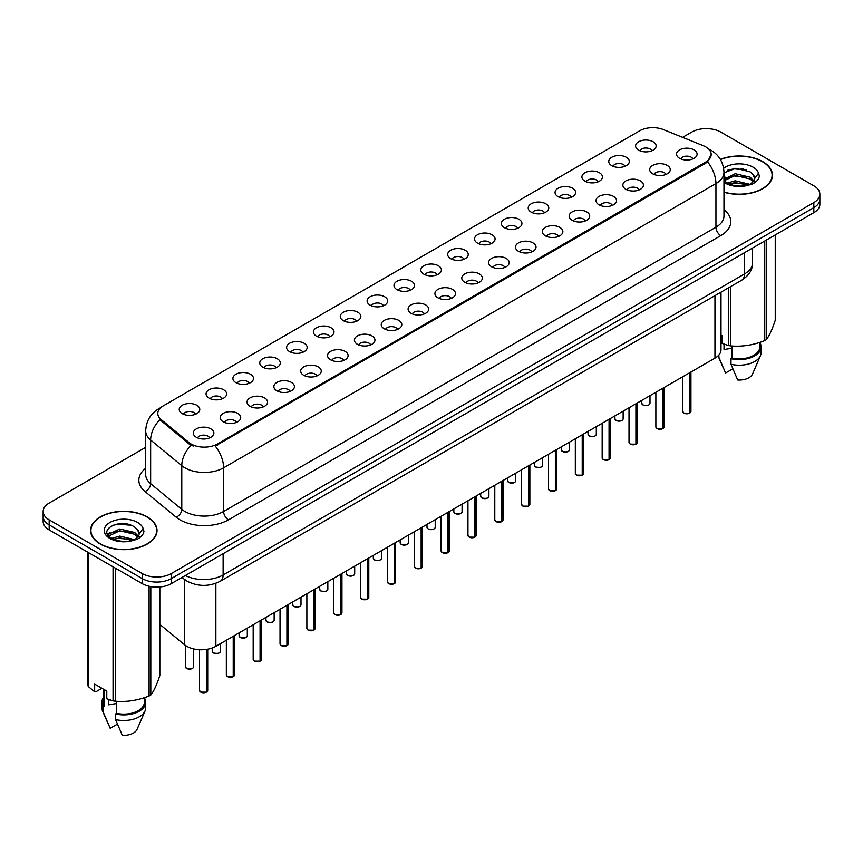 <?xml version="1.0" encoding="UTF-8"?>
<svg xmlns="http://www.w3.org/2000/svg" width="863" height="863" viewBox="0 0 863 863"><rect width="100%" height="100%" fill="white"/><g stroke="black" fill="none" stroke-linecap="round" stroke-linejoin="round"><path stroke-width="1.29" d="M611.759 165.664A10.28 5.933 180 0 1 609.72 163.981A10.28 5.933 180 0 1 613.129 156.602A10.28 5.933 180 0 1 626.301 157.271A10.28 5.933 180 0 1 628.34 163.981A10.28 5.933 180 0 1 611.759 165.664M625.049 166.279A6.17 3.56 0 0 0 623.388 164.542A6.17 3.56 0 0 0 617.315 163.636A6.17 3.56 0 0 0 613.01 166.279M584.92 181.165A10.28 5.933 180 0 1 582.881 179.482A10.28 5.933 180 0 1 586.279 172.104A10.28 5.933 180 0 1 599.451 172.773A10.28 5.933 180 0 1 601.489 179.482A10.28 5.933 180 0 1 584.92 181.165M598.199 181.78A6.17 3.56 0 0 0 596.549 180.043A6.17 3.56 0 0 0 590.465 179.137A6.17 3.56 0 0 0 586.171 181.78M558.07 196.656A10.28 5.933 180 0 1 556.031 194.984A10.28 5.933 180 0 1 559.44 187.605A10.28 5.933 180 0 1 572.611 188.263A10.28 5.933 180 0 1 574.65 194.984A10.28 5.933 180 0 1 558.07 196.656M571.36 197.271A6.17 3.56 0 0 0 569.699 195.545A6.17 3.56 0 0 0 563.625 194.639A6.17 3.56 0 0 0 559.321 197.271M531.23 212.158A10.28 5.933 180 0 1 529.181 210.486A10.28 5.933 180 0 1 532.59 203.107A10.28 5.933 180 0 1 545.761 203.765A10.28 5.933 180 0 1 547.8 210.486A10.28 5.933 180 0 1 531.23 212.158M544.51 212.773A6.17 3.56 0 0 0 542.859 211.036A6.17 3.56 0 0 0 536.775 210.141A6.17 3.56 0 0 0 532.482 212.773M504.38 227.659A10.28 5.933 180 0 1 502.342 225.977A10.28 5.933 180 0 1 505.74 218.609A10.28 5.933 180 0 1 518.922 219.267A10.28 5.933 180 0 1 520.961 225.977A10.28 5.933 180 0 1 504.38 227.659M517.66 228.274A6.17 3.56 0 0 0 516.009 226.538A6.17 3.56 0 0 0 509.936 225.642A6.17 3.56 0 0 0 505.632 228.274M477.53 243.161A10.28 5.933 180 0 1 475.491 241.478A10.28 5.933 180 0 1 478.9 234.1A10.28 5.933 180 0 1 492.072 234.768A10.28 5.933 180 0 1 494.111 241.478A10.28 5.933 180 0 1 477.53 243.161M490.82 243.776A6.17 3.56 0 0 0 489.159 242.039A6.17 3.56 0 0 0 483.086 241.133A6.17 3.56 0 0 0 478.782 243.776M450.691 258.652A10.28 5.933 180 0 1 448.652 256.98A10.28 5.933 180 0 1 452.05 249.601A10.28 5.933 180 0 1 465.222 250.259A10.28 5.933 180 0 1 467.271 256.98A10.28 5.933 180 0 1 450.691 258.652M463.97 259.267A6.17 3.56 0 0 0 462.32 257.541A6.17 3.56 0 0 0 456.247 256.635A6.17 3.56 0 0 0 451.942 259.267M423.841 274.154A10.28 5.933 180 0 1 421.802 272.481A10.28 5.933 180 0 1 425.211 265.103A10.28 5.933 180 0 1 438.382 265.761A10.28 5.933 180 0 1 440.421 272.481A10.28 5.933 180 0 1 423.841 274.154M437.131 274.768A6.17 3.56 0 0 0 435.47 273.032A6.17 3.56 0 0 0 429.396 272.136A6.17 3.56 0 0 0 425.092 274.768M397.002 289.655A10.28 5.933 180 0 1 394.963 287.972A10.28 5.933 180 0 1 398.361 280.604A10.28 5.933 180 0 1 411.532 281.262A10.28 5.933 180 0 1 413.571 287.972A10.28 5.933 180 0 1 397.002 289.655M410.281 290.27A6.17 3.56 0 0 0 408.631 288.533A6.17 3.56 0 0 0 402.557 287.638A6.17 3.56 0 0 0 398.253 290.27M370.151 305.157A10.28 5.933 180 0 1 368.113 303.474A10.28 5.933 180 0 1 371.522 296.095A10.28 5.933 180 0 1 384.693 296.764A10.28 5.933 180 0 1 386.732 303.474A10.28 5.933 180 0 1 370.151 305.157M383.442 305.772A6.17 3.56 0 0 0 381.78 304.035A6.17 3.56 0 0 0 375.707 303.129A6.17 3.56 0 0 0 371.403 305.772M343.312 320.648A10.28 5.933 180 0 1 341.263 318.976A10.28 5.933 180 0 1 344.671 311.597A10.28 5.933 180 0 1 357.843 312.255A10.28 5.933 180 0 1 359.882 318.976A10.28 5.933 180 0 1 343.312 320.648M356.592 321.273A6.17 3.56 0 0 0 354.941 319.537A6.17 3.56 0 0 0 348.857 318.63A6.17 3.56 0 0 0 344.564 321.273M316.462 336.149A10.28 5.933 180 0 1 314.423 334.477A10.28 5.933 180 0 1 317.832 327.099A10.28 5.933 180 0 1 331.004 327.757A10.28 5.933 180 0 1 333.042 334.477A10.28 5.933 180 0 1 316.462 336.149M329.752 336.764A6.17 3.56 0 0 0 328.091 335.027A6.17 3.56 0 0 0 322.018 334.132A6.17 3.56 0 0 0 317.713 336.764M289.612 351.651A10.28 5.933 180 0 1 287.573 349.968A10.28 5.933 180 0 1 290.982 342.6A10.28 5.933 180 0 1 304.154 343.258A10.28 5.933 180 0 1 306.192 349.968A10.28 5.933 180 0 1 289.612 351.651M302.902 352.266A6.17 3.56 0 0 0 301.252 350.529A6.17 3.56 0 0 0 295.168 349.634A6.17 3.56 0 0 0 290.874 352.266M262.773 367.153A10.28 5.933 180 0 1 260.734 365.47A10.28 5.933 180 0 1 264.132 358.091A10.28 5.933 180 0 1 277.303 358.76A10.28 5.933 180 0 1 279.353 365.47A10.28 5.933 180 0 1 262.773 367.153M276.052 367.767A6.17 3.56 0 0 0 274.402 366.031A6.17 3.56 0 0 0 268.328 365.125A6.17 3.56 0 0 0 264.024 367.767M235.923 382.643A10.28 5.933 180 0 1 233.884 380.971A10.28 5.933 180 0 1 237.293 373.593A10.28 5.933 180 0 1 250.464 374.251A10.28 5.933 180 0 1 252.503 380.971A10.28 5.933 180 0 1 235.923 382.643M249.213 383.269A6.17 3.56 0 0 0 247.552 381.532A6.17 3.56 0 0 0 241.478 380.626A6.17 3.56 0 0 0 237.174 383.269M209.083 398.145A10.28 5.933 180 0 1 207.044 396.473A10.28 5.933 180 0 1 210.443 389.094A10.28 5.933 180 0 1 223.614 389.752A10.28 5.933 180 0 1 225.653 396.473A10.28 5.933 180 0 1 209.083 398.145M222.363 398.76A6.17 3.56 0 0 0 220.712 397.034A6.17 3.56 0 0 0 214.639 396.128A6.17 3.56 0 0 0 210.335 398.76M182.233 413.647A10.28 5.933 180 0 1 180.194 411.964A10.28 5.933 180 0 1 183.603 404.596A10.28 5.933 180 0 1 196.775 405.254A10.28 5.933 180 0 1 198.814 411.964A10.28 5.933 180 0 1 182.233 413.647M195.523 414.262A6.17 3.56 0 0 0 193.862 412.525A6.17 3.56 0 0 0 187.789 411.629A6.17 3.56 0 0 0 183.485 414.262M638.609 150.162A10.28 5.933 180 0 1 636.57 148.479A10.28 5.933 180 0 1 639.968 141.111A10.28 5.933 180 0 1 653.14 141.769A10.28 5.933 180 0 1 655.179 148.479A10.28 5.933 180 0 1 638.609 150.162M651.889 150.777A6.17 3.56 0 0 0 650.238 149.04A6.17 3.56 0 0 0 644.165 148.145A6.17 3.56 0 0 0 639.861 150.777M652.708 173.808A10.28 5.933 180 0 1 650.67 172.125A10.28 5.933 180 0 1 654.068 164.747A10.28 5.933 180 0 1 667.25 165.416A10.28 5.933 180 0 1 669.289 172.125A10.28 5.933 180 0 1 652.708 173.808M665.988 174.423A6.17 3.56 0 0 0 664.337 172.686A6.17 3.56 0 0 0 658.264 171.78A6.17 3.56 0 0 0 653.96 174.423M625.858 189.299A10.28 5.933 180 0 1 623.82 187.627A10.28 5.933 180 0 1 627.228 180.248A10.28 5.933 180 0 1 640.4 180.906A10.28 5.933 180 0 1 642.439 187.627A10.28 5.933 180 0 1 625.858 189.299M639.149 189.914A6.17 3.56 0 0 0 637.487 188.188A6.17 3.56 0 0 0 631.414 187.282A6.17 3.56 0 0 0 627.11 189.914M599.019 204.801A10.28 5.933 180 0 1 596.98 203.118A10.28 5.933 180 0 1 600.378 195.75A10.28 5.933 180 0 1 613.55 196.408A10.28 5.933 180 0 1 615.589 203.118A10.28 5.933 180 0 1 599.019 204.801M612.299 205.416A6.17 3.56 0 0 0 610.648 203.679A6.17 3.56 0 0 0 604.575 202.783A6.17 3.56 0 0 0 600.27 205.416M572.169 220.302A10.28 5.933 180 0 1 570.13 218.619A10.28 5.933 180 0 1 573.539 211.241A10.28 5.933 180 0 1 586.711 211.91A10.28 5.933 180 0 1 588.749 218.619A10.28 5.933 180 0 1 572.169 220.302M585.459 220.917A6.17 3.56 0 0 0 583.798 219.18A6.17 3.56 0 0 0 577.725 218.274A6.17 3.56 0 0 0 573.42 220.917M545.33 235.804A10.28 5.933 180 0 1 543.291 234.121A10.28 5.933 180 0 1 546.689 226.742A10.28 5.933 180 0 1 559.86 227.411A10.28 5.933 180 0 1 561.899 234.121A10.28 5.933 180 0 1 545.33 235.804M558.609 236.419A6.17 3.56 0 0 0 556.959 234.682A6.17 3.56 0 0 0 550.885 233.776A6.17 3.56 0 0 0 546.581 236.419M518.48 251.295A10.28 5.933 180 0 1 516.441 249.623A10.28 5.933 180 0 1 519.85 242.244A10.28 5.933 180 0 1 533.021 242.902A10.28 5.933 180 0 1 535.06 249.623A10.28 5.933 180 0 1 518.48 251.295M531.77 251.91A6.17 3.56 0 0 0 530.109 250.184A6.17 3.56 0 0 0 524.035 249.278A6.17 3.56 0 0 0 519.731 251.91M491.64 266.796A10.28 5.933 180 0 1 489.591 265.114A10.28 5.933 180 0 1 493 257.746A10.28 5.933 180 0 1 506.171 258.404A10.28 5.933 180 0 1 508.21 265.114A10.28 5.933 180 0 1 491.64 266.796M504.92 267.411A6.17 3.56 0 0 0 503.269 265.675A6.17 3.56 0 0 0 497.185 264.779A6.17 3.56 0 0 0 492.892 267.411M464.79 282.298A10.28 5.933 180 0 1 462.751 280.615A10.28 5.933 180 0 1 466.16 273.237A10.28 5.933 180 0 1 479.332 273.905A10.28 5.933 180 0 1 481.371 280.615A10.28 5.933 180 0 1 464.79 282.298M478.08 282.913A6.17 3.56 0 0 0 476.419 281.176A6.17 3.56 0 0 0 470.346 280.27A6.17 3.56 0 0 0 466.042 282.913M437.94 297.8A10.28 5.933 180 0 1 435.901 296.117A10.28 5.933 180 0 1 439.31 288.738A10.28 5.933 180 0 1 452.482 289.407A10.28 5.933 180 0 1 454.521 296.117A10.28 5.933 180 0 1 437.94 297.8M451.23 298.415A6.17 3.56 0 0 0 449.58 296.678A6.17 3.56 0 0 0 443.496 295.772A6.17 3.56 0 0 0 439.202 298.415M411.101 313.291A10.28 5.933 180 0 1 409.062 311.619A10.28 5.933 180 0 1 412.46 304.24A10.28 5.933 180 0 1 425.632 304.898A10.28 5.933 180 0 1 427.681 311.619A10.28 5.933 180 0 1 411.101 313.291M424.38 313.905A6.17 3.56 0 0 0 422.73 312.179A6.17 3.56 0 0 0 416.656 311.273A6.17 3.56 0 0 0 412.352 313.905M384.251 328.792A10.28 5.933 180 0 1 382.212 327.12A10.28 5.933 180 0 1 385.621 319.742A10.28 5.933 180 0 1 398.792 320.4A10.28 5.933 180 0 1 400.831 327.12A10.28 5.933 180 0 1 384.251 328.792M397.541 329.407A6.17 3.56 0 0 0 395.88 327.67A6.17 3.56 0 0 0 389.806 326.775A6.17 3.56 0 0 0 385.502 329.407M357.411 344.294A10.28 5.933 180 0 1 355.373 342.611A10.28 5.933 180 0 1 358.771 335.243A10.28 5.933 180 0 1 371.942 335.901A10.28 5.933 180 0 1 373.981 342.611A10.28 5.933 180 0 1 357.411 344.294M370.691 344.909A6.17 3.56 0 0 0 369.04 343.172A6.17 3.56 0 0 0 362.967 342.266A6.17 3.56 0 0 0 358.663 344.909M330.561 359.795A10.28 5.933 180 0 1 328.523 358.113A10.28 5.933 180 0 1 331.931 350.734A10.28 5.933 180 0 1 345.103 351.403A10.28 5.933 180 0 1 347.142 358.113A10.28 5.933 180 0 1 330.561 359.795M343.852 360.41A6.17 3.56 0 0 0 342.19 358.674A6.17 3.56 0 0 0 336.117 357.767A6.17 3.56 0 0 0 331.813 360.41M303.722 375.286A10.28 5.933 180 0 1 301.683 373.614A10.28 5.933 180 0 1 305.081 366.236A10.28 5.933 180 0 1 318.253 366.894A10.28 5.933 180 0 1 320.292 373.614A10.28 5.933 180 0 1 303.722 375.286M317.001 375.901A6.17 3.56 0 0 0 315.351 374.175A6.17 3.56 0 0 0 309.267 373.269A6.17 3.56 0 0 0 304.973 375.901M276.872 390.788A10.28 5.933 180 0 1 274.833 389.116A10.28 5.933 180 0 1 278.242 381.737A10.28 5.933 180 0 1 291.414 382.395A10.28 5.933 180 0 1 293.452 389.116A10.28 5.933 180 0 1 276.872 390.788M290.162 391.403A6.17 3.56 0 0 0 288.501 389.666A6.17 3.56 0 0 0 282.428 388.771A6.17 3.56 0 0 0 278.123 391.403M250.022 406.29A10.28 5.933 180 0 1 247.983 404.607A10.28 5.933 180 0 1 251.392 397.239A10.28 5.933 180 0 1 264.563 397.897A10.28 5.933 180 0 1 266.602 404.607A10.28 5.933 180 0 1 250.022 406.29M263.312 406.905A6.17 3.56 0 0 0 261.662 405.168A6.17 3.56 0 0 0 255.577 404.272A6.17 3.56 0 0 0 251.284 406.905M223.183 421.791A10.28 5.933 180 0 1 221.144 420.108A10.28 5.933 180 0 1 224.542 412.73A10.28 5.933 180 0 1 237.724 413.399A10.28 5.933 180 0 1 239.763 420.108A10.28 5.933 180 0 1 223.183 421.791M236.462 422.406A6.17 3.56 0 0 0 234.812 420.669A6.17 3.56 0 0 0 228.738 419.763A6.17 3.56 0 0 0 224.434 422.406M196.333 437.282A10.28 5.933 180 0 1 194.294 435.61A10.28 5.933 180 0 1 197.703 428.231A10.28 5.933 180 0 1 210.874 428.889A10.28 5.933 180 0 1 212.913 435.61A10.28 5.933 180 0 1 196.333 437.282M209.623 437.897A6.17 3.56 0 0 0 207.961 436.171A6.17 3.56 0 0 0 201.888 435.265A6.17 3.56 0 0 0 197.584 437.897M679.559 158.307A10.28 5.933 180 0 1 677.509 156.624A10.28 5.933 180 0 1 680.918 149.245A10.28 5.933 180 0 1 694.089 149.914A10.28 5.933 180 0 1 696.128 156.624A10.28 5.933 180 0 1 679.559 158.307M692.838 158.921A6.17 3.56 0 0 0 691.187 157.185A6.17 3.56 0 0 0 685.103 156.279A6.17 3.56 0 0 0 680.81 158.921M703.302 145.718A18.501 10.68 180 0 1 705.772 146.915A18.501 10.68 180 0 1 711.188 154.466A18.501 10.68 180 0 1 705.772 162.028L217.314 444.024A18.501 10.68 180 0 1 189.083 442.6L161.144 419.569A18.501 10.68 180 0 1 157.789 413.442A18.501 10.68 180 0 1 163.215 405.89L639.699 130.788A18.501 10.68 180 0 1 663.399 129.59L703.302 145.718M720.993 292.158L720.993 349.752A20.561 11.866 180 0 1 714.963 358.145L215.869 646.301A20.561 11.866 180 0 1 184.499 644.715L159.838 624.38M723.971 192.233A33.236 19.191 0 0 0 772.439 175.178A33.236 19.191 0 0 0 762.709 161.608A33.236 19.191 0 0 0 720.357 159.375M147.293 516.905A33.236 19.191 0 0 0 111.079 512.751A33.236 19.191 0 0 0 90.561 530.475A33.236 19.191 0 0 0 100.291 544.046A33.236 19.191 0 0 0 136.516 548.21A33.236 19.191 0 0 0 157.034 530.475A33.236 19.191 0 0 0 147.293 516.905M711.188 154.466L707.563 161.834L705.772 163.139L215.232 446.074A23.981 13.851 60 0 1 223.614 467.811A27.411 15.825 180 0 1 184.855 467.811A27.411 15.825 180 0 1 181.78 465.696L150.647 440.022A27.411 15.825 180 0 1 145.696 430.95L145.696 474.596A27.411 15.825 0 0 0 150.647 483.668L181.78 509.343A27.411 15.825 0 0 0 184.855 511.457A27.411 15.825 0 0 0 223.614 511.457L715.945 227.206A27.411 15.825 0 0 0 723.971 216.02L723.971 172.373A27.411 15.825 180 0 1 715.945 183.571A23.981 13.851 -120 0 0 707.563 161.834M145.696 447.336L49.169 503.064A20.561 11.866 0 0 0 43.15 511.457L43.15 521.522A20.561 11.866 0 0 0 49.169 529.914L142.212 583.636L142.212 578.598A20.561 11.866 0 0 0 171.284 578.598L813.831 207.627A20.561 11.866 0 0 0 819.85 199.234A20.561 11.866 0 0 1 813.831 207.627L171.284 578.598A20.561 11.866 0 0 1 142.212 578.598L49.169 524.887L142.212 578.598L142.212 573.561A20.561 11.866 0 0 0 171.284 573.561L813.831 202.589A20.561 11.866 0 0 0 819.85 194.197A20.561 11.866 0 0 0 813.831 185.804L720.788 132.093A20.561 11.866 0 0 0 691.716 132.093L682.601 137.357M43.15 516.495A20.561 11.866 0 0 0 49.169 524.887A20.561 11.866 0 0 1 43.15 516.495M193.236 446.074L189.083 443.97L159.892 419.677A23.981 16.041 129.5 0 0 150.647 440.022L150.647 483.668A6.85 4.585 -50.5 0 1 145.038 491.532A34.261 19.784 180 0 1 145.696 468.318M43.15 511.457A20.561 11.866 0 0 0 49.169 519.85L142.212 573.561M142.212 583.636A20.561 11.866 0 0 0 171.284 583.636L813.831 212.665A20.561 11.866 0 0 0 819.85 204.272L819.85 194.197M689.569 413.194L683.938 413.129L682.709 411.381A4.11 2.373 0 0 0 683.917 413.064A4.11 2.373 0 0 0 689.602 413.14L689.505 413.183A3.97 2.298 180 0 1 684.014 413.118M689.602 412.967L689.85 372.643M689.602 413.14L689.602 372.794M662.73 428.695L657.099 428.62L655.869 426.883A4.11 2.373 0 0 0 657.067 428.566A4.11 2.373 0 0 0 662.752 428.631L662.665 428.684A3.97 2.298 180 0 1 657.164 428.62M662.752 428.469L663.011 388.145M662.752 428.631L662.752 388.296M635.88 444.197L630.249 444.121L629.019 442.385A4.11 2.373 0 0 0 630.227 444.057A4.11 2.373 0 0 0 635.912 444.132L635.815 444.186A3.97 2.298 180 0 1 630.324 444.121M635.912 443.96L636.16 403.647M635.912 444.132L635.912 403.798M609.03 459.699L603.41 459.623L602.169 457.886A4.11 2.373 0 0 0 603.377 459.558A4.11 2.373 0 0 0 609.062 459.634L608.976 459.688A3.97 2.298 180 0 1 603.474 459.612M609.062 459.461L609.321 419.148M609.062 459.634L609.062 419.289M582.191 475.189L576.56 475.125L575.33 473.377A4.11 2.373 0 0 0 576.538 475.06A4.11 2.373 0 0 0 582.223 475.135L582.126 475.189A3.97 2.298 180 0 1 576.635 475.114M582.223 474.963L582.471 434.639M582.223 475.135L582.223 434.79M723.971 192.007A32.891 18.986 0 0 0 772.094 175.178A32.891 18.986 0 0 0 762.461 161.748A32.891 18.986 0 0 0 720.476 159.569M724.801 344.445A15.491 8.943 0 0 0 724.025 345.977M724.025 344.175L724.025 349.515L732.051 348.21M727.239 183.053L735.19 180.809L750.325 184.423M746.322 184.121L733.971 183.064L729.073 183.959L735.19 182.589L748.599 185.157M723.971 179.439L735.19 173.7L750.163 177.206L753.755 180.95M724.197 180.691L735.19 175.48L750.163 178.975L753.162 181.791M723.971 180.432L726.786 182.783C732.784 186.041 739.871 186.872 748.048 185.275L752.396 184.013C756.581 181.866 758.901 179.18 759.364 175.966L758.501 173.193L754.694 178.533A15.491 8.943 0 0 0 752.946 174.402L754.683 178.749M752.946 174.402L750.174 171.877L735.826 168.296L723.971 172.848M754.467 179.59L750.681 184.164M720.993 335.103L722.18 335.793L722.18 343.463L728.458 345.556A37.001 21.37 0 0 0 730.799 345.912C741.986 346.894 753.216 345.157 764.499 340.702A37.001 21.37 0 0 0 766.215 339.709C769.213 335.966 772.223 329.483 775.244 320.259L775.244 234.941M732.051 345.998L732.051 358.08A20.561 11.866 0 0 0 759.764 346.958L759.764 342.395M732.051 358.08L730.983 358.695A21.931 12.665 0 0 0 761.134 346.958A21.931 12.665 0 0 0 759.764 342.546M730.983 358.695L730.983 364.283A21.931 12.665 0 0 0 760.476 355.621A21.931 12.665 0 0 0 761.134 352.546L761.134 346.958M730.983 364.283L737.692 380A13.711 7.918 0 0 0 752.504 374.057L760.476 355.621M764.499 340.702L764.499 241.144M766.215 240.151L766.215 339.709M730.799 286.494L730.799 345.912M728.458 345.556L728.458 287.854M718.048 355.88A21.931 12.665 0 0 0 718.868 357.293L718.868 355.006M732.816 368.825L725.578 372.999L718.868 357.293M727.908 170.087L733.971 168.857L746.473 169.957M729.052 176.85L733.971 175.966L746.322 177.023M753.075 179.903L754.014 180.518M754.456 180.842L755.729 181.888M723.971 178.005L725.513 177.217M100.54 543.906A32.891 18.986 0 0 0 136.386 548.027A32.891 18.986 0 0 0 156.688 530.475A32.891 18.986 0 0 0 147.055 517.045A32.891 18.986 0 0 0 111.208 512.935A32.891 18.986 0 0 0 90.906 530.475A32.891 18.986 0 0 0 100.54 543.906M109.396 699.753A15.491 8.943 0 0 0 108.609 701.274M108.609 699.472L108.609 704.823L116.634 703.518M111.834 538.361L119.784 536.106L134.908 539.72M130.917 539.429L118.565 538.372L113.668 539.256L119.784 537.886L133.193 540.454M108.36 535.481L108.835 534.143L119.784 529.008L134.747 532.503L138.35 536.247M108.792 535.999L119.784 530.777L134.747 534.283L137.756 537.099M137.541 529.709L134.768 527.174C120.486 517.077 96.688 530.26 111.381 538.091C117.379 541.338 124.466 542.169 132.632 540.583L136.99 539.31C141.176 537.164 143.495 534.488 143.948 531.274L143.096 528.49L139.288 533.83A15.491 8.943 0 0 0 137.541 529.709L139.277 534.046M139.051 534.898L135.275 539.461M101.931 688.307L95.782 691.856L94.66 691.781L94.66 684.111L106.775 691.101L106.775 698.771L113.053 700.853A37.001 21.37 0 0 0 115.394 701.22C126.581 702.202 137.81 700.465 149.094 696.01A37.001 21.37 0 0 0 150.809 695.017C153.808 691.263 156.818 684.78 159.838 675.556L159.838 586.98M116.634 701.306L116.634 713.388A20.561 11.866 0 0 0 144.358 702.255L144.358 697.703M116.634 713.388L115.577 713.992A21.931 12.665 0 0 0 145.728 702.255A21.931 12.665 0 0 0 144.358 697.854M115.577 713.992L115.577 719.591A21.931 12.665 0 0 0 145.07 710.918A21.931 12.665 0 0 0 145.728 707.854L145.728 702.255M115.577 719.591L122.287 735.298A13.711 7.918 0 0 0 137.088 729.354L145.07 710.918M149.094 696.01L149.094 586.257M150.809 586.603L150.809 695.017M115.394 568.156L115.394 701.22M113.053 700.853L113.053 566.797M88.382 552.557L88.382 686.614L94.66 691.781M88.382 686.614A37.001 21.37 0 0 1 87.756 685.265L87.756 552.191M103.236 689.062L103.236 702.255A20.561 11.866 0 0 0 104.52 706.387L104.52 689.796M103.236 697.854A21.931 12.665 0 0 0 101.866 702.255A21.931 12.665 0 0 0 103.463 707.002L104.52 706.387M101.866 702.255L101.866 707.854A21.931 12.665 0 0 0 102.524 710.918A21.931 12.665 0 0 0 103.463 712.601L103.463 707.002M117.4 724.133L110.173 728.307L103.463 712.601M112.492 525.384L118.565 524.154L131.068 525.265M107.81 534.661L108.911 534.003M113.646 532.158L118.565 531.263L130.917 532.32M137.67 535.211L138.609 535.815M139.051 536.139L140.324 537.185M107.476 533.992L110.097 532.525M555.341 490.691L549.72 490.616L548.48 488.879A4.11 2.373 0 0 0 549.688 490.562A4.11 2.373 0 0 0 555.373 490.626L555.276 490.68A3.97 2.298 180 0 1 549.785 490.616M555.373 490.464L555.632 450.141M555.373 490.626L555.373 450.292M528.501 506.193L522.87 506.117L521.64 504.38A4.11 2.373 0 0 0 522.838 506.052A4.11 2.373 0 0 0 528.523 506.128L528.436 506.182A3.97 2.298 180 0 1 522.935 506.117M528.523 505.955L528.782 465.642M528.523 506.128L528.523 465.793M501.651 521.694L496.02 521.619L494.79 519.882A4.11 2.373 0 0 0 495.998 521.554A4.11 2.373 0 0 0 501.683 521.63L501.586 521.684A3.97 2.298 180 0 1 496.096 521.608M501.683 521.457L501.932 481.144M501.683 521.63L501.683 481.284M474.812 537.185L469.181 537.12L467.951 535.373A4.11 2.373 0 0 0 469.148 537.056A4.11 2.373 0 0 0 474.833 537.131L474.747 537.185A3.97 2.298 180 0 1 469.245 537.11M474.833 536.959L475.092 496.646M474.833 537.131L474.833 496.786M447.962 552.687L442.331 552.622L441.101 550.874A4.11 2.373 0 0 0 442.309 552.557A4.11 2.373 0 0 0 447.994 552.622L447.897 552.676A3.97 2.298 180 0 1 442.406 552.611M447.994 552.46L448.242 512.137M447.994 552.622L447.994 512.288M421.122 568.188L415.491 568.113L414.262 566.376A4.11 2.373 0 0 0 415.459 568.048A4.11 2.373 0 0 0 421.144 568.124L421.058 568.178A3.97 2.298 180 0 1 415.556 568.113M421.144 567.951L421.403 527.638M421.144 568.124L421.144 527.789M394.272 583.69L388.641 583.615L387.411 581.878A4.11 2.373 0 0 0 388.62 583.55A4.11 2.373 0 0 0 394.305 583.625L394.208 583.679A3.97 2.298 180 0 1 388.717 583.604M394.305 583.453L394.553 543.14M394.305 583.625L394.305 543.28M367.422 599.181L361.802 599.116L360.561 597.369A4.11 2.373 0 0 0 361.77 599.051A4.11 2.373 0 0 0 367.455 599.127L367.358 599.181A3.97 2.298 180 0 1 361.867 599.105M367.455 598.954L367.714 558.641M367.455 599.127L367.455 558.782M340.583 614.683L334.952 614.618L333.722 612.87A4.11 2.373 0 0 0 334.92 614.553A4.11 2.373 0 0 0 340.605 614.618L340.518 614.672A3.97 2.298 180 0 1 335.017 614.607M340.605 614.456L340.863 574.132M340.605 614.618L340.605 574.283M313.733 630.184L308.113 630.109L306.872 628.372A4.11 2.373 0 0 0 308.08 630.055A4.11 2.373 0 0 0 313.765 630.119L313.668 630.173A3.97 2.298 180 0 1 308.177 630.109M313.765 629.947L314.013 589.634M313.765 630.119L313.765 589.785M286.894 645.686L281.262 645.61L280.033 643.874A4.11 2.373 0 0 0 281.23 645.546A4.11 2.373 0 0 0 286.915 645.621L286.829 645.675A3.97 2.298 180 0 1 281.327 645.6M286.915 645.448L287.174 605.136M286.915 645.621L286.915 605.276M260.043 661.177L254.412 661.112L253.183 659.364A4.11 2.373 0 0 0 254.391 661.047A4.11 2.373 0 0 0 260.076 661.123L259.979 661.177A3.97 2.298 180 0 1 254.488 661.101M260.076 660.95L260.324 620.637M260.076 661.123L260.076 620.777M233.204 676.678L227.573 676.614L226.343 674.866A4.11 2.373 0 0 0 227.541 676.549A4.11 2.373 0 0 0 233.226 676.614L233.139 676.668A3.97 2.298 180 0 1 227.638 676.603M233.226 676.452L233.485 636.128M233.226 676.614L233.226 636.279M206.354 692.18L200.723 692.104L199.493 690.368A4.11 2.373 0 0 0 200.701 692.05A4.11 2.373 0 0 0 206.386 692.115L206.289 692.169A3.97 2.298 180 0 1 200.799 692.104M206.386 691.953L206.635 649.375M206.386 692.115L206.386 649.408M161.144 419.569L161.144 420.939M189.083 442.6L189.083 443.97M217.314 444.024L217.314 445.135M705.772 162.028L705.772 163.139M714.963 295.642L714.963 358.145M184.499 579.429L184.499 644.715M215.869 583.302L215.869 646.301M228.468 519.85A6.85 3.959 60 0 1 223.614 511.457L223.614 467.811L715.945 183.571L715.945 227.206A6.85 3.959 60 0 0 720.788 235.61L228.468 519.85A34.261 19.784 180 0 1 180.011 519.85A34.261 19.784 180 0 1 176.171 517.207L145.038 491.532M160.302 408.07A23.981 13.851 -120 0 0 158.684 408.782C150.486 413.701 146.16 421.09 145.696 430.95M191.122 445.243A23.981 16.041 129.5 0 0 181.78 465.696L181.78 509.343A6.85 4.585 -50.5 0 1 176.171 517.207M723.971 209.752A34.261 19.784 180 0 1 720.788 235.61M171.284 573.561L171.284 583.636M813.831 202.589L813.831 212.665M49.169 519.85L49.169 529.914M185.362 575.502A27.411 15.825 0 0 0 223.129 574.963L744.532 273.938A27.411 15.825 0 0 0 752.568 262.74C752.763 269.547 749.138 275.362 741.695 280.205L220.292 581.231A13.711 7.918 60 0 0 223.129 574.963L223.129 553.701M744.532 252.676L744.532 273.938A13.711 7.918 60 0 1 741.695 280.205M182.384 577.218A13.711 9.169 129.5 0 0 183.808 578.879L182.039 577.423M689.85 412.989A4.11 2.373 0 0 0 690.929 411.381L690.929 372.029M642.967 404.92A4.11 2.373 0 0 0 647.444 405.437A4.11 2.373 0 0 0 649.99 403.248C649.677 405.254 647.347 405.837 643 404.984L641.759 403.248A4.11 2.373 0 0 0 642.967 404.92M648.739 404.952A3.97 2.298 180 0 1 643.064 404.974M663.011 428.49A4.11 2.373 0 0 0 664.089 426.883L664.089 387.519M636.16 443.981A4.11 2.373 0 0 0 637.239 442.385L637.239 403.021M609.321 459.483A4.11 2.373 0 0 0 610.4 457.886L610.4 418.523M582.471 474.984A4.11 2.373 0 0 0 583.55 473.377L583.55 434.024M616.117 420.421A4.11 2.373 0 0 0 620.605 420.939A4.11 2.373 0 0 0 623.14 418.738C622.827 420.756 620.497 421.338 616.15 420.486L614.92 418.738A4.11 2.373 0 0 0 616.117 420.421M621.889 420.454A3.97 2.298 180 0 1 616.214 420.475M589.278 435.923A4.11 2.373 0 0 0 593.755 436.43A4.11 2.373 0 0 0 596.301 434.24C595.988 436.257 593.658 436.84 589.31 435.988L588.07 434.24A4.11 2.373 0 0 0 589.278 435.923M595.039 435.944A3.97 2.298 180 0 1 589.375 435.977M562.428 451.414A4.11 2.373 0 0 0 566.915 451.932A4.11 2.373 0 0 0 569.451 449.742C569.138 451.759 566.808 452.331 562.46 451.478L561.23 449.742A4.11 2.373 0 0 0 562.428 451.414M568.199 451.446A3.97 2.298 180 0 1 562.525 451.478M743.766 169.083A27.411 15.825 0 0 0 741.047 168.9M758.501 173.193A19.601 11.316 0 0 0 753.065 167.174A19.601 11.316 0 0 0 723.636 168.296M723.971 182.298A19.601 11.316 0 0 0 725.341 183.183A19.601 11.316 0 0 0 748.048 185.275M128.36 524.38A27.411 15.825 0 0 0 125.631 524.197M143.096 528.49A19.601 11.316 0 0 0 137.659 522.471A19.601 11.316 0 0 0 109.935 522.471A19.601 11.316 0 0 0 109.935 538.48A19.601 11.316 0 0 0 132.632 540.583M555.632 490.486A4.11 2.373 0 0 0 556.711 488.879L556.711 449.515M528.782 505.977A4.11 2.373 0 0 0 529.86 504.38L529.86 465.017M501.932 521.479A4.11 2.373 0 0 0 503.021 519.882L503.021 480.518M535.589 466.915A4.11 2.373 0 0 0 540.065 467.433A4.11 2.373 0 0 0 542.6 465.243C542.298 467.25 539.968 467.832 535.61 466.98L534.38 465.243A4.11 2.373 0 0 0 535.589 466.915M541.349 466.948A3.97 2.298 180 0 1 535.686 466.969M508.739 482.417A4.11 2.373 0 0 0 513.226 482.935A4.11 2.373 0 0 0 515.761 480.734C515.448 482.751 513.118 483.334 508.771 482.482L507.541 480.734A4.11 2.373 0 0 0 508.739 482.417M514.51 482.449A3.97 2.298 180 0 1 508.836 482.471M481.899 497.919A4.11 2.373 0 0 0 486.376 498.426A4.11 2.373 0 0 0 488.911 496.236C488.609 498.253 486.279 498.836 481.921 497.983L480.691 496.236A4.11 2.373 0 0 0 481.899 497.919M487.66 497.94A3.97 2.298 180 0 1 481.996 497.973M475.092 536.98A4.11 2.373 0 0 0 476.171 535.373L476.171 496.02M448.242 552.482A4.11 2.373 0 0 0 449.321 550.874L449.321 511.511M421.403 567.983A4.11 2.373 0 0 0 422.482 566.376L422.482 527.013M394.553 583.474A4.11 2.373 0 0 0 395.632 581.878L395.632 542.514M367.714 598.976A4.11 2.373 0 0 0 368.792 597.369L368.792 558.016M455.049 513.42A4.11 2.373 0 0 0 459.526 513.927A4.11 2.373 0 0 0 462.072 511.737C461.759 513.755 459.429 514.326 455.081 513.474L453.841 511.737A4.11 2.373 0 0 0 455.049 513.42M460.82 513.442A3.97 2.298 180 0 1 455.146 513.474M428.21 528.911A4.11 2.373 0 0 0 432.687 529.429A4.11 2.373 0 0 0 435.222 527.239C434.92 529.246 432.59 529.828 428.231 528.976L427.002 527.239A4.11 2.373 0 0 0 428.21 528.911M433.97 528.943A3.97 2.298 180 0 1 428.307 528.965M401.36 544.413A4.11 2.373 0 0 0 405.837 544.931A4.11 2.373 0 0 0 408.382 542.73C408.07 544.747 405.739 545.33 401.392 544.477L400.152 542.73A4.11 2.373 0 0 0 401.36 544.413M407.12 544.445A3.97 2.298 180 0 1 401.457 544.467M374.51 559.914A4.11 2.373 0 0 0 378.997 560.421A4.11 2.373 0 0 0 381.532 558.232C381.219 560.249 378.889 560.831 374.542 559.979L373.312 558.232A4.11 2.373 0 0 0 374.51 559.914M380.281 559.936A3.97 2.298 180 0 1 374.607 559.968M347.67 575.416A4.11 2.373 0 0 0 352.147 575.923A4.11 2.373 0 0 0 354.693 573.733C354.38 575.75 352.05 576.322 347.692 575.47L346.462 573.733A4.11 2.373 0 0 0 347.67 575.416M353.431 575.438A3.97 2.298 180 0 1 347.767 575.47M340.863 614.478A4.11 2.373 0 0 0 341.942 612.87L341.942 573.507M314.013 629.979A4.11 2.373 0 0 0 315.103 628.372L315.103 589.008M287.174 645.47A4.11 2.373 0 0 0 288.253 643.874L288.253 604.51M260.324 660.972A4.11 2.373 0 0 0 261.403 659.364L261.403 620.012M233.485 676.473A4.11 2.373 0 0 0 234.563 674.866L234.563 635.513M206.635 691.975A4.11 2.373 0 0 0 207.713 690.368L207.713 649.192M320.82 590.907A4.11 2.373 0 0 0 325.308 591.425A4.11 2.373 0 0 0 327.843 589.235C327.53 591.241 325.2 591.824 320.853 590.972L319.623 589.235A4.11 2.373 0 0 0 320.82 590.907M326.592 590.939A3.97 2.298 180 0 1 320.917 590.961M293.981 606.409A4.11 2.373 0 0 0 298.458 606.926A4.11 2.373 0 0 0 300.993 604.726C300.691 606.743 298.361 607.325 294.003 606.473L292.773 604.726A4.11 2.373 0 0 0 293.981 606.409M299.741 606.441A3.97 2.298 180 0 1 294.078 606.462M267.131 621.91A4.11 2.373 0 0 0 271.618 622.428A4.11 2.373 0 0 0 274.154 620.227C273.841 622.245 271.511 622.827 267.163 621.975L265.933 620.227A4.11 2.373 0 0 0 267.131 621.91M272.902 621.932A3.97 2.298 180 0 1 267.228 621.964M240.292 637.412A4.11 2.373 0 0 0 244.768 637.919A4.11 2.373 0 0 0 247.303 635.729C247.001 637.746 244.671 638.329 240.313 637.466L239.083 635.729A4.11 2.373 0 0 0 240.292 637.412M246.052 637.433A3.97 2.298 180 0 1 240.389 637.466M213.441 652.903A4.11 2.373 0 0 0 217.918 653.42A4.11 2.373 0 0 0 220.464 651.231C220.151 653.237 217.821 653.82 213.474 652.967L212.233 651.231A4.11 2.373 0 0 0 213.441 652.903M219.213 652.935A3.97 2.298 180 0 1 213.539 652.967M186.591 668.404A4.11 2.373 0 0 0 191.079 668.922A4.11 2.373 0 0 0 193.614 666.721C193.301 668.739 190.971 669.321 186.624 668.469L185.394 666.721A4.11 2.373 0 0 0 186.591 668.404M192.363 668.437A3.97 2.298 180 0 1 186.688 668.458M723.971 172.373C723.507 162.524 719.181 155.135 710.972 150.205L708.523 148.954M160.939 407.476L158.684 408.782M220.292 581.231C209.267 586.775 198.231 586.775 187.206 581.231L183.808 578.879M752.568 262.74L752.568 248.037M682.709 411.381L682.709 376.775M690.929 411.381L689.828 413.053M649.99 403.248L649.99 395.664M641.759 403.248L641.759 400.41M655.869 426.883L655.869 392.277M664.089 426.883L662.978 428.544M629.019 442.385L629.019 407.768M637.239 442.385L636.139 444.046M602.169 457.886L602.169 423.269M610.4 457.886L609.289 459.548M575.33 473.377L575.33 438.771M583.55 473.377L582.439 475.049M623.14 418.738L623.14 411.166M614.92 418.738L614.92 415.912M596.301 434.24L596.301 426.667M588.07 434.24L588.07 431.414M569.451 449.742L569.451 442.158M561.23 449.742L561.23 446.905M772.094 177.918L772.094 175.178M723.054 367.465L718.038 355.88M156.688 533.226L156.688 530.475M107.648 722.763L102.524 710.918M90.906 533.226L90.906 530.475M548.48 488.879L548.48 454.272M556.711 488.879L555.599 490.551M521.64 504.38L521.64 469.763M529.86 504.38L528.749 506.042M494.79 519.882L494.79 485.265M503.021 519.882L501.91 521.543M542.6 465.243L542.6 457.66M534.38 465.243L534.38 462.406M515.761 480.734L515.761 473.161M507.541 480.734L507.541 477.908M488.911 496.236L488.911 488.663M480.691 496.236L480.691 493.409M467.951 535.373L467.951 500.767M476.171 535.373L475.06 537.045M441.101 550.874L441.101 516.268M449.321 550.874L448.221 552.547M414.262 566.376L414.262 531.759M422.482 566.376L421.371 568.037M387.411 581.878L387.411 547.261M395.632 581.878L394.531 583.539M360.561 597.369L360.561 562.762M368.792 597.369L367.681 599.041M462.072 511.737L462.072 504.154M453.841 511.737L453.841 508.9M435.222 527.239L435.222 519.655M427.002 527.239L427.002 524.402M408.382 542.73L408.382 535.157M400.152 542.73L400.152 539.904M381.532 558.232L381.532 550.659M373.312 558.232L373.312 555.405M354.693 573.733L354.693 566.15M346.462 573.733L346.462 570.907M333.722 612.87L333.722 578.264M341.942 612.87L340.831 614.542M306.872 628.372L306.872 593.755M315.103 628.372L313.992 630.033M280.033 643.874L280.033 609.256M288.253 643.874L287.142 645.535M253.183 659.364L253.183 624.758M261.403 659.364L260.302 661.036M226.343 674.866L226.343 640.26M234.563 674.866L233.452 676.538M199.493 690.368L199.493 649.731M207.713 690.368L206.613 692.029M327.843 589.235L327.843 581.651M319.623 589.235L319.623 586.398M300.993 604.726L300.993 597.153M292.773 604.726L292.773 601.899M274.154 620.227L274.154 612.654M265.933 620.227L265.933 617.401M247.303 635.729L247.303 628.145M239.083 635.729L239.083 632.903M220.464 651.231L220.464 643.647M212.233 651.231L212.233 647.973M193.614 666.721L193.614 648.911M185.394 666.721L185.394 645.395"/></g></svg>
